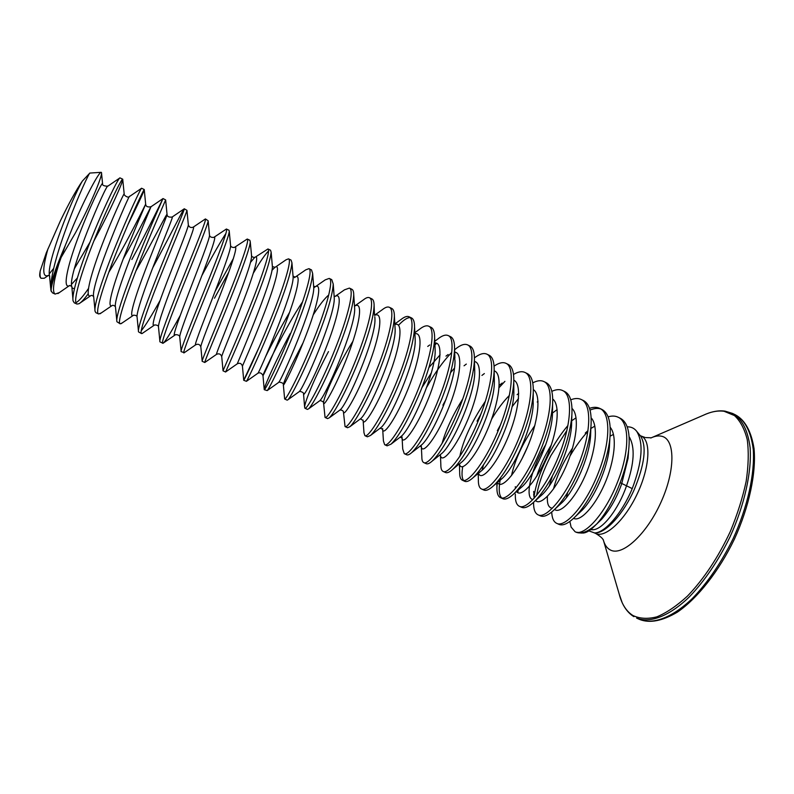 <?xml version="1.0" encoding="UTF-8"?>
<svg xmlns="http://www.w3.org/2000/svg" width="794" height="794" viewBox="0 0 794 794"><rect width="100%" height="100%" fill="white"/><g stroke="black" fill="none" stroke-linecap="round" stroke-linejoin="round"><path stroke-width="1.19" d="M101.215 172.318L89.851 173.062C89.633 172.06 78.626 194.768 67.857 223.729C57.585 251.192 51.868 271.995 50.697 286.138C52.414 277.682 57.317 264.025 65.416 245.167L73.157 226.052C86.149 195.384 99.389 171.335 101.215 172.318L101.483 172.566C102.803 175.067 90.853 204.276 75.44 232.85L60.721 258.139M45.635 277.334L44.256 278.267L40.96 278.257C40.047 277.166 39.789 274.714 40.216 270.903C39.541 274.357 39.531 276.451 40.196 277.205L40.782 278.019M53.605 268.491L49.337 273.761M40.216 270.903L46.32 252.77L60.433 220.752C68.889 203.294 76.204 190.054 82.377 181.052L89.861 173.072M569.864 521.44L571.104 527.097L575.104 531.752C584.076 536.972 605.534 513.678 617.742 481.551C629.702 451.409 629.781 421.912 617.99 417.158C615.151 415.828 611.856 415.719 608.125 416.84M587.848 431.42C581.446 438.377 575.511 446.565 570.062 455.994M627.21 426.854C631.061 426.706 634.207 428.164 636.629 431.231C643.745 442.705 642.277 461.83 632.232 488.608L620.144 482.683C624.57 471.219 627.409 460.312 628.679 449.98C630.426 432.76 627.627 422.19 620.283 418.259L617.99 417.158M88.154 293.859C84.273 299.169 81.216 302.464 79.003 303.735L76.949 304.052L74.229 302.812L73.098 300.916C71.391 294.326 80.531 265.295 92.779 235.223C105.9 202.788 118.991 177.012 119.963 177.876L122.733 179.196C123.924 179.781 110.594 210.341 93.9 240.919M76.949 304.052C72.055 303.07 81.474 271.26 95.647 236.572C108.917 203.75 122.038 177.846 122.713 179.186L124.182 193.974M101.205 312.985L98.625 313.967L95.925 312.727L95.111 311.417C93.464 305.938 103.121 276.699 115.616 245.942C128.836 213.229 141.421 187.156 141.58 188.247L144.26 189.538C144.101 191.205 138.632 202.956 127.844 224.801M98.625 313.967C94.387 313.263 104.381 281.86 118.465 247.271C131.467 215.085 143.853 189.161 144.24 189.548L144.26 189.538M122.048 323.039L120.152 323.803L116.916 321.739C115.338 317.421 125.541 288.014 138.295 256.581C151.446 223.977 163.425 197.736 162.998 198.55L162.959 198.619C162.333 199.87 148.111 229.615 131.854 259.509M120.152 323.803C116.559 323.396 127.119 292.371 141.114 257.901C153.738 226.608 165.36 200.822 165.648 199.919L162.998 198.55M142.841 333.014L141.54 333.579L138.533 331.882C137.025 328.795 147.803 299.259 160.795 267.141C173.896 234.657 185.28 208.236 184.277 208.772L184.079 208.921C182.372 210.876 168.358 238.915 152.795 267.687M141.54 333.579C138.573 333.45 149.689 302.812 163.594 268.451C175.851 238.051 186.769 212.435 186.947 210.331L184.277 208.772M180.178 315.575C170.899 332.567 165.182 341.797 163.018 343.286L159.941 341.857C158.522 340.021 169.906 310.424 183.136 277.622C196.187 245.257 206.976 218.668 205.418 218.926L193.061 227.253C190.729 227.957 189.151 227.193 188.347 224.95L188.307 224.533M162.77 343.286C160.428 343.435 172.1 313.183 185.925 278.932C197.815 249.395 208.058 224.017 208.157 220.762L205.418 218.926M184.327 352.655L181.171 351.663C179.831 351.127 191.86 321.501 205.328 288.033C218.31 255.777 228.513 229.029 226.399 229.009L214.291 237.078M183.861 352.923C182.144 353.35 194.351 323.476 208.088 289.334C219.62 260.66 229.238 235.55 229.258 231.233L229.009 230.26L226.399 229.009M225.883 233.486C220.672 241.406 212.683 255.41 201.914 275.508M202.202 361.31L202.192 361.31C201.011 361.975 213.685 332.418 227.352 298.365C240.284 266.228 249.912 239.312 247.242 239.024L234.925 247.103M233.456 258.348L215.323 290.951M205.011 362.342L204.802 362.501C203.82 362.918 216.514 333.49 230.091 299.656C241.267 271.836 250.309 247.043 250.249 241.723L249.842 240.264L247.242 239.024M228.781 272.104L214.499 298.207M225.615 372.009L223.015 370.818C222.429 371.761 235.639 342.571 249.217 308.628C262.099 276.6 271.151 249.524 267.945 248.969L255.34 257.077M237.327 363.781L225.625 371.949C225.744 371.572 238.766 342.849 251.936 309.908C263.807 280.322 270.218 261.107 271.151 252.244L270.526 250.209L267.945 248.969M268.541 251.043C265.325 254.05 260.263 261.424 253.346 273.166M259.251 346.889L243.698 380.276C243.708 381.477 257.425 352.655 270.933 318.821C283.756 286.902 292.252 259.658 288.51 258.854L286.058 259.787L275.548 267.012M243.698 380.276L246.428 381.319C247.579 380.167 260.849 352.139 273.632 320.081C285.046 291.487 291.15 272.402 291.944 262.804L291.07 260.085L288.51 258.854M290.167 333.639C275.865 360.357 264.491 386.083 264.194 389.268L264.243 389.665C264.839 391.134 279.071 362.659 292.49 328.934C305.253 297.125 313.203 269.732 308.935 268.66L305.759 269.841L295.527 276.898M264.243 389.665L267.181 390.588C269.315 388.693 282.783 361.359 295.169 330.195C306.137 302.583 311.963 283.647 312.637 273.404L311.486 269.891L308.935 268.66M303.109 342.73C291.051 365.796 284.451 379.79 283.329 384.713L284.649 398.995C285.82 400.712 300.559 372.604 313.888 338.978C326.612 307.278 334.006 279.736 329.222 278.416L325.232 279.855L315.307 286.753M284.649 398.995L287.19 400.156L287.904 399.769C290.961 397.169 304.549 370.52 316.558 340.229C327.088 313.59 332.646 294.862 333.232 284.024L331.753 279.627L329.222 278.416M328.488 351.583C314.98 376.922 304.757 401.833 304.618 407.114L304.916 408.255C306.663 410.24 321.888 382.47 335.147 348.953C347.812 317.362 354.68 289.671 349.38 288.093L344.487 289.83L335.078 296.41L334.115 295.944M304.916 408.255L307.437 409.406L308.598 408.841C312.508 405.565 326.155 379.621 337.787 350.194C347.901 324.528 353.211 306.027 353.727 294.683C353.697 291.676 353.082 289.879 351.891 289.304L349.38 288.093M312.548 342.313L311.784 343.762M352.933 341.251C337.649 365.399 323.545 397.367 323.545 402.667L325.054 417.455C327.356 419.689 343.077 392.276 356.248 358.858C368.863 327.366 375.195 299.537 369.399 297.71C367.999 297.075 366.044 297.76 363.523 299.765L354.809 305.908M325.054 417.455L327.555 418.607L329.262 417.823C333.966 413.892 347.613 388.643 358.878 360.089C368.575 335.396 373.646 317.153 374.103 305.382C374.073 301.77 373.339 299.616 371.89 298.911L369.399 297.71M343.474 412.304L345.053 426.596C347.911 429.078 364.109 402.002 377.21 368.684C389.765 337.311 395.581 309.332 389.278 307.268C387.621 306.514 385.308 307.318 382.351 309.67L374.718 315.099M345.053 426.596L347.544 427.738L349.896 426.696C355.325 422.14 368.932 397.586 379.82 369.915C389.1 346.184 393.953 328.25 394.39 316.111C394.36 311.844 393.477 309.293 391.76 308.459L389.278 307.268M363.176 421.128L363.97 432.72L364.922 435.678C368.327 438.407 385.001 411.669 398.022 378.45C410.528 347.186 415.828 319.069 409.039 316.756C407.074 315.883 404.384 316.806 400.96 319.545L394.826 323.952M364.922 435.678L367.394 436.809L370.5 435.459C376.604 430.308 390.092 406.468 400.613 379.671C409.486 356.923 414.14 339.336 414.557 326.9C414.537 321.917 413.515 318.93 411.5 317.937L409.039 316.756M410.141 317.6C407.223 317.56 403.342 320.121 398.489 325.272M382.728 429.812L383.423 440.948L384.653 444.7C388.603 447.667 405.744 421.267 418.686 388.147C431.142 356.992 435.936 328.726 428.661 326.185C426.378 325.173 423.281 326.245 419.351 329.401L414.845 332.676M384.653 444.7L387.115 445.831L391.075 444.124C399.412 435.966 409.476 417.713 421.267 389.358C429.733 367.602 434.189 350.392 434.626 337.728C434.626 331.971 433.455 328.518 431.102 327.356L428.661 326.185M402.121 438.367L402.717 449.017L404.265 453.662C408.751 456.868 426.348 430.795 439.211 397.784C451.617 366.729 455.905 338.333 448.153 335.554C445.533 334.393 441.99 335.614 437.534 339.227L434.775 341.261M404.265 453.662L406.707 454.783C407.828 455.29 409.466 454.585 411.629 452.679C420.393 444.183 430.437 426.279 441.772 398.985C449.841 378.202 454.118 361.409 454.575 348.606C454.615 342.016 453.285 338.055 450.585 336.716L448.153 335.554M436.631 343.266L434.933 344.963M421.346 446.774L421.852 456.937C421.822 460.063 422.448 461.939 423.748 462.574C428.75 466.009 446.804 440.253 459.597 407.352C471.954 376.396 475.745 347.871 467.517 344.854C464.53 343.544 460.53 344.933 455.518 349.023L454.615 349.777M451.22 352.953C443.131 361.349 434.963 372.773 426.735 387.224M423.748 462.574L426.17 463.676C427.549 464.301 429.544 463.448 432.154 461.106C441.275 452.302 451.27 434.784 462.138 408.543C469.82 388.732 473.909 372.406 474.425 359.543C474.514 352.05 473.016 347.544 469.929 346.015L467.517 344.854M440.452 455.508L440.839 464.708C440.789 468.42 441.543 470.653 443.092 471.418C448.62 475.09 467.13 449.652 479.844 416.85C492.141 385.993 495.456 357.34 486.762 354.104C483.625 352.715 479.516 353.985 474.425 357.905M443.092 471.418L445.503 472.519C447.161 473.264 449.553 472.232 452.669 469.423C462.068 460.331 471.973 443.201 482.365 418.031C489.65 399.213 493.58 383.373 494.156 370.52C494.315 362.084 492.647 356.992 489.154 355.255L486.762 354.104M446.02 399.402L442.903 405.158M459.389 463.984L459.676 472.311C459.597 476.668 460.48 479.298 462.316 480.201C468.361 484.102 487.308 458.992 499.952 426.279C512.199 395.531 515.028 366.749 505.867 363.285C502.801 361.905 498.86 362.848 494.067 366.133M462.316 480.201L464.718 481.293C466.693 482.186 469.512 480.946 473.184 477.601C482.782 468.262 492.538 451.548 502.453 427.45C509.341 409.635 513.113 394.34 513.768 381.577C514.016 372.118 512.18 366.401 508.249 364.426L505.867 363.285M478.206 473.452L478.375 479.745C478.246 484.806 479.268 487.863 481.422 488.935C487.973 493.064 507.346 468.262 519.911 435.648C532.119 405.009 534.471 376.098 524.864 372.406C521.837 371.036 518.045 371.721 513.5 374.48M504.915 381.358L499.108 387.601M480.866 414.19L477.065 421.157M481.422 488.935L483.804 490.017C486.127 491.059 489.422 489.6 493.679 485.64C503.396 476.092 512.974 459.815 522.402 436.819C528.893 420.016 532.516 405.317 533.25 392.722C533.637 382.172 531.633 375.78 527.226 373.547L524.864 372.406M497.302 482.583L496.925 487.01C496.746 492.826 497.907 496.359 500.399 497.61C507.445 501.957 527.256 477.472 539.751 444.958C551.899 414.408 553.785 385.378 543.731 381.477C540.744 380.108 537.081 380.574 532.754 382.887M500.399 497.61L502.761 498.692C505.47 499.883 509.272 498.175 514.165 493.56C523.921 483.834 533.27 468.013 542.213 446.109C548.307 430.338 551.78 416.274 552.614 403.948C553.17 392.226 550.986 385.11 546.083 382.609L543.731 381.477M518.532 398.509L512.021 406.806M500.448 424.998L497.372 430.666M515.346 494.116C515.088 500.746 516.388 504.786 519.256 506.225C526.799 510.8 547.016 486.613 559.442 454.198C571.551 423.758 572.97 394.598 562.47 390.479C559.532 389.12 555.979 389.407 551.83 391.353M519.256 506.225L521.608 507.297C524.725 508.676 529.082 506.671 534.65 501.302C544.356 491.456 553.438 476.142 561.894 455.349C567.581 440.601 570.906 427.241 571.849 415.262C572.613 402.3 570.261 394.419 564.812 391.601L562.47 390.479M533.578 502.334C533.459 509.093 534.928 513.252 537.995 514.79C546.014 519.584 566.658 495.694 579.005 463.378C591.064 433.038 592.036 403.769 581.099 399.432C578.191 398.082 574.737 398.211 570.747 399.839M537.995 514.79L540.327 515.852C543.91 517.42 548.853 515.098 555.155 508.885C564.723 498.96 573.486 484.171 581.446 464.52C586.726 450.833 589.892 438.219 590.944 426.676C591.967 412.404 589.456 403.689 583.421 400.543L581.099 399.432M551.721 512.031C551.969 518.065 553.597 521.817 556.604 523.296C565.11 528.298 586.161 504.716 598.438 472.499C610.447 442.258 610.963 412.87 599.609 408.324C596.731 406.975 593.366 406.985 589.505 408.344M567.899 425.524C560.772 433.961 554.351 443.677 548.644 454.674C540.615 470.475 535.742 484.558 534.015 496.935M556.604 523.296L558.926 524.358C563.025 526.124 568.613 523.425 575.69 516.249C585.029 506.314 593.416 492.111 600.86 473.631C605.723 461.036 608.73 449.235 609.891 438.238C611.231 422.547 608.571 412.949 601.912 409.426L599.609 408.324M600.721 408.95C597.624 407.967 594.061 408.354 590.041 410.111M566.827 430.586L550.847 455.706C543.463 470.207 538.729 483.397 536.665 495.297M90.069 242.021L74.388 268.67M59.391 292.579L55.123 294.078L52.384 292.827L50.876 290.237L50.697 286.138M55.123 294.078C52.096 292.212 53.347 282.138 58.885 263.846C53.357 278.416 50.776 287.557 51.153 291.289M88.412 288.599C82.923 296.589 78.775 301.273 75.966 302.673M160.051 300.529C151.485 315.893 145.223 325.967 141.263 330.741M216.742 354.213L204.792 362.491L202.192 361.31M462.704 466.753C461.552 473.71 461.86 478.286 463.636 480.479M483.477 464.847L482.157 470.157M500.627 477.67C498.453 488.181 498.801 494.94 501.669 497.947M518.234 489.164L517.797 492.687M536.059 499.863L535.97 500.905M640.311 435.747L640.659 436.174C646.872 446.486 644.728 464.292 634.237 489.61C623.528 513.877 605.911 533.042 595.311 532.933L594.756 532.943M588.89 530.878L594.567 532.943C604.7 533.012 621.861 513.609 632.232 488.608M596.741 523.98L592.076 528.526C588.592 531.434 585.525 532.953 582.905 533.062L575.958 532.149C581.277 534.431 588.205 531.712 596.741 523.98C605.703 513.986 613.514 500.22 620.144 482.683M65.416 245.167L58.885 263.846M640.143 435.539L641.334 436.114C651.259 440.422 649.869 467.1 637.354 493.64C624.967 520.229 605.356 538.362 595.689 533.499L595.56 533.429M629.185 437.931L629.741 437.613M650.762 438.03C654.703 436.154 658.256 435.539 661.402 436.194C675.099 438.566 675.773 469.423 661.164 501.828C646.743 534.312 622.208 556.614 610.348 549.984C606.904 548.188 604.522 544.694 603.192 539.513M652.569 437.236L703.236 415.302C710.729 411.739 717.667 410.399 724.039 411.262L734.45 415.55C740.316 420.959 744.583 429.008 747.253 439.678C748.861 451.726 748.494 465.612 746.162 481.323C742.668 497.739 737.368 514.512 730.262 531.633C718.113 557.517 703.841 579.005 687.465 596.086C676.816 605.852 666.623 612.769 656.886 616.839C647.666 619.191 639.646 618.725 632.808 615.449C626.327 611.271 621.821 604.244 619.29 594.378L622.228 602.805C625.096 608.968 628.917 613.544 633.662 616.531L633.89 616.65M703.236 415.302C711.216 411.57 718.491 410.19 725.081 411.143L732.544 413.436C742.082 418.934 747.948 430.408 750.141 447.846C751.789 472.093 744.494 505.192 729.954 537.042C718.123 561.08 704.526 581.089 689.162 597.068C669.074 616.362 649.919 623.399 636.609 618.099L639.607 619.439C652.986 624.779 672.22 617.772 692.338 598.517C707.742 582.568 721.349 562.569 733.18 538.55C747.71 506.721 754.955 473.621 753.248 449.354C751.005 431.896 745.08 420.413 735.492 414.885C745.06 420.095 751.243 431.321 754.032 448.57C756.325 472.817 749.248 506.612 734.41 539.126C718.917 571.333 697.46 598.388 677.371 612.144C662.315 621.027 649.73 623.459 639.607 619.439M592.076 528.526C587.917 531.434 584.205 532.963 580.93 533.092M629.116 436.71C635.279 446.913 634.376 463.398 626.387 486.176C619.082 507.971 601.604 532.437 590.805 529.538M628.679 449.98L628.064 458.396L628.511 452.262L628.064 458.396L621.642 483.953C616.69 497.927 609.981 509.738 601.505 519.405L598.011 522.789M581.277 471.279L576.643 481.253M573.596 518.323C579.888 522.095 594.359 507.396 604.482 484.33C614.665 461.324 617.494 435.688 610.189 427.291M572.583 448.024C563.244 461.88 556.892 475.537 553.497 488.995M554.569 509.46C560.147 514.244 574.737 499.476 585.178 475.656C595.708 451.915 598.716 425.564 591.143 417.862M551.324 444.908C544.823 455.518 539.96 465.959 536.744 476.221M533.657 494.424L534.253 498.086M535.503 500.448C540.257 506.354 554.917 491.605 565.725 467.001C576.613 442.476 579.848 415.361 571.988 408.424M552.525 413.019L557.13 409.585M527.663 446.605L522.005 458.773M515.505 488.399L515.286 486.712M516.408 491.248C520.229 498.453 534.908 483.804 546.103 458.356C557.398 433.008 560.872 405.069 552.713 398.995M537.21 402.012L538.024 401.417M497.55 482.375C500.766 490.047 515.385 474.951 526.73 448.809C538.163 422.765 541.697 394.618 533.32 389.576M478.524 473.194C480.876 481.829 495.426 466.554 507.048 439.588C518.77 412.711 522.452 384.107 513.797 380.177M485.342 401.288C471.656 421.753 463.15 440.134 459.815 456.411M459.468 463.924C460.927 473.532 475.368 458.059 487.268 430.229C499.267 402.489 503.108 373.488 494.146 370.798M462.763 398.876C452.729 415.202 445.821 430.08 442.05 443.499M439.668 455.151L440.501 455.538C441.851 464.49 456.222 447.627 468.003 419.252C479.874 390.966 483.457 362.769 474.355 361.459M421.267 445.156L421.267 445.156C420.82 456.778 434.943 440.749 447.409 411.054C459.984 381.448 464.073 351.921 454.406 352.189M431.281 372.962L421.922 387.68M402.032 436.918C401.595 447.469 415.441 430.159 427.698 400.345C440.045 370.599 444.193 342.006 434.844 342.948M382.648 428.562C382.222 438.07 395.948 419.192 408.027 389.06C420.205 359.017 424.195 331.564 414.895 333.728M363.106 420.076C362.659 428.512 376.277 408.086 388.206 377.726C400.216 347.425 404.086 321.163 394.866 324.518M343.405 411.441C342.929 418.795 356.427 396.871 368.218 366.332C380.088 335.832 383.879 310.801 374.728 315.327M319.019 401.278L319.565 400.91C320.26 399.868 324.339 402.3 323.525 402.677L323.545 402.667C323.019 408.86 336.18 385.944 347.812 355.563C359.533 325.193 363.592 301.055 354.908 305.938L354.481 305.75M298.683 392.028L299.06 391.76C299.924 390.638 304.509 392.961 303.516 393.755C302.941 398.767 315.684 375.076 327.178 344.943C338.75 314.821 343.187 291.428 335.078 296.44M278.287 382.698L278.505 382.539C277.94 381.547 284.341 382.758 283.329 384.713C282.644 388.683 295.646 362.868 307.129 332.329C318.692 301.75 322.672 280.292 314.087 287.597M302.593 301.78C285.433 327.098 263.082 373.547 262.973 375.522C262.228 378.242 274.575 352.298 285.919 322.334C297.313 292.331 302.038 271.121 294.445 277.652M243.708 380.108L242.438 366.193C241.634 367.701 253.355 341.678 264.551 312.28C275.786 282.843 281.205 261.891 274.595 267.667L271.945 270.397M223.045 370.729L221.734 356.724C220.851 357.062 231.987 330.999 243.024 302.157C254.11 273.285 260.174 252.581 254.537 257.633L250.408 262.477M202.172 361.022L200.852 347.107C199.89 346.313 210.46 320.26 221.347 291.974C232.275 263.658 238.944 243.222 234.27 247.549L234.28 247.49C232.126 247.47 230.905 246.874 230.617 245.703L230.508 244.949M181.121 351.147L179.781 337.351C178.739 335.465 188.783 309.442 199.522 281.711C210.291 253.941 217.516 233.773 213.775 237.426L213.775 237.426C211.254 237.535 209.834 236.84 209.517 235.342L209.457 234.736M159.872 341.112L158.542 327.446C157.411 324.508 166.948 298.554 177.538 271.379C188.148 244.155 195.89 224.265 193.061 227.253M138.434 330.89L137.114 317.392C135.913 313.422 144.965 287.587 155.406 260.958C165.847 234.29 174.055 214.698 172.129 217.04C168.914 217.437 167.226 216.613 167.058 214.569C167.951 210.817 152.319 242.299 136.032 270.704M116.797 320.508L115.497 307.179C111.974 297.839 154.135 199.493 150.969 206.768C150.135 207.978 137.372 234.091 123.179 259.052M94.962 309.948L93.692 296.817C89.94 285.433 130.762 190.62 129.581 196.446L141.421 188.386M74.547 288.291C73.018 288.887 72.065 288.222 71.688 286.297C67.738 272.997 107.24 181.667 107.954 186.084L119.606 178.124M50.687 288.162L49.506 275.617C46.082 263.926 72.046 198.331 82.377 181.052M567.631 492.488L566.44 497.58M579.114 513.023L582.21 510.125C594.011 498.304 607.559 468.698 609.385 447.25L609.891 438.238M552.426 475.963L549.24 485.978M547.413 496.369C546.937 503.872 548.575 507.823 552.326 508.21M557.438 506.443L562.162 502.493C574.261 490.851 589.069 458.376 590.557 436.224L590.716 429.058M545.776 444.571C530.581 469.373 524.447 498.394 532.903 499.535M537.359 498.443L542.113 494.692C554.351 483.338 570.429 447.995 571.571 425.316L571.7 420.552M534.848 425.534C522.71 443.052 514.929 459.756 511.495 475.636M514.165 493.56L522.055 486.732C534.293 475.775 551.641 437.514 552.465 414.478L552.356 407.312M499.843 480.439L501.967 478.653C514.075 468.182 532.724 426.934 533.221 403.689L532.973 396.553M509.341 395.442C503.198 401.695 497.282 409.615 491.595 419.192M479.933 472.023L481.849 470.445C493.699 460.55 513.658 416.255 513.847 392.951L513.768 381.577M459.994 463.507L461.701 462.118C473.164 452.868 494.444 405.466 494.354 382.261L493.848 375.254M439.995 454.893L441.524 453.682C452.481 445.136 475.08 394.598 474.743 371.632L474.097 364.704M454.446 368.208L450.565 372.634M421.316 446.794L419.996 446.198L421.306 445.126C431.638 437.355 455.577 383.611 455.012 361.032L454.218 354.223M440.094 354.839L428.869 367.612M399.858 437.385L401.049 436.472C410.627 429.534 435.926 372.525 435.172 350.452L435.043 347.633M379.731 428.492L380.743 427.728C389.437 421.703 416.125 361.32 415.212 339.892L415.083 337.311M359.543 419.51L360.397 418.875C368.088 413.823 396.176 349.985 395.134 329.361L394.39 316.111M339.306 410.438L340.001 409.932C346.571 405.903 376.078 338.542 374.957 318.851L374.818 316.717M308.598 408.841L319.555 400.891C324.895 397.933 355.821 327.009 354.66 308.37L353.727 294.683M287.904 399.769L299.06 391.76C303.04 389.923 335.405 315.347 334.254 297.899L334.125 296.152M328.756 294.971C324.736 298.306 319.575 304.906 313.273 314.791M267.181 390.588L278.505 382.539C281.016 381.884 314.841 303.566 313.739 287.438L313.62 285.88M289.552 312.389C280.113 328.537 272.044 343.455 265.365 357.131M257.832 373.279L257.911 373.23C258.804 373.825 294.127 291.656 293.115 276.997L293.006 275.627M242.438 366.193C241.535 363.424 239.808 362.63 237.247 363.831C236.423 365.736 273.255 279.607 272.382 266.566L272.282 265.394M221.705 356.526C220.732 353.965 219.015 353.241 216.534 354.342C213.864 357.598 252.224 267.439 251.539 256.144L251.45 255.172M196.088 344.556L195.771 344.765C191.126 349.41 231.024 255.162 230.588 245.733L229.258 231.233M175.345 334.84L174.938 335.098C168.219 341.192 209.666 242.756 209.517 235.342L208.157 220.762M154.512 325.054L154.056 325.342C150.612 327.207 157.311 307 167.613 280.213C177.896 253.445 188.158 228.096 188.347 224.95L186.947 210.331M133.581 315.218L133.114 315.496C128.697 318.027 134.901 297.383 145.421 269.821C155.912 242.299 166.79 216.683 167.058 214.569L165.648 199.919M112.51 305.323L112.113 305.571C106.694 308.797 112.321 287.686 123.07 259.36C133.769 231.064 145.292 205.219 145.669 204.207C146.95 201.339 126.703 243.361 108.778 272.342M91.31 295.398L91.042 295.547C84.591 299.487 89.583 277.92 100.55 248.82C111.468 219.73 123.685 193.706 124.162 193.845C123.338 195.026 128.32 198.51 129.501 196.495M77.316 278.079L71.539 284.292M69.951 285.413L69.922 285.433C62.389 290.118 66.686 268.094 77.872 238.21C88.997 208.326 101.95 182.173 102.545 183.503L102.585 183.781M48.424 275.399C42.41 277.969 42.241 269.126 47.938 248.869M594.498 532.943L595.986 533.628C600.314 536.357 602.725 538.451 603.212 539.91M645.701 437.583L651.08 437.792M732.544 413.436L735.492 414.885M640.659 436.174L636.629 431.231M595.311 532.933L594.567 532.943M575.104 531.752L575.958 532.149M610.07 436.174L613.464 434.407M577.566 514.214L582.21 510.125L575.69 516.249M587.947 430.745L585.297 433.028L587.947 430.695M590.875 428.472L594.845 426.1M557.497 506.374L562.162 502.493L555.155 508.885M571.71 420.751L576.067 417.823M590.706 429.088L590.557 436.224L590.944 426.676M533.667 491.436L534.362 497.977M537.449 498.334L542.113 494.692L534.65 501.302M571.591 418.19L571.571 425.316L571.849 415.262M552.525 410.051L552.614 403.948M499.853 480.43L493.679 485.64M517.122 394.658L518.73 393.338M533.231 399.581L533.25 392.722M478.276 472.023L478.534 472.877M479.953 472.013L473.184 477.601M459.081 464.024L452.669 469.423M493.828 375.403L494.354 382.261L494.156 370.52M440.005 454.883L432.154 461.106M474.078 364.903L474.743 371.632L474.425 359.543M419.996 446.198L411.629 452.679M454.902 358.005L454.575 348.606M402.022 438.03L400.226 437.206L401.049 436.472L391.075 444.124M435.052 347.653L434.626 337.728M382.599 429.236L380.286 428.184L380.743 427.728L370.5 435.459M415.083 337.331L414.557 326.9M363.047 420.413L360.397 418.875L349.896 426.696M343.355 411.56C342.8 410.488 341.668 409.972 339.951 410.032L329.262 417.823M374.49 315.327L374.103 305.382M334.125 296.132L333.232 284.024M315.139 286.793L313.699 286.108L313.739 287.438L312.637 273.404M262.973 375.522C261.603 373.021 259.916 372.247 257.911 373.23L246.428 381.319M295.09 277.106L293.135 276.163L293.115 276.997L291.944 262.804M274.942 267.32L272.382 266.566L271.151 252.244M254.666 257.454C252.988 257.306 251.956 256.809 251.589 255.956L250.249 241.723M200.803 346.77C199.82 344.358 198.143 343.693 195.771 344.765L183.93 352.933M179.722 336.894C179.752 334.304 173.955 334.373 174.938 335.098L163.018 343.286M158.463 326.91C158.77 324.925 153.768 324.528 154.056 325.342L142.076 333.54M137.025 316.836C137.104 314.89 132.032 315.039 133.114 315.496L121.085 323.694M115.418 306.692C114.207 305.442 113.095 305.075 112.083 305.561L100.064 313.759M150.969 206.768C147.634 207.343 145.868 206.49 145.669 204.207L144.24 189.548M93.632 296.48C92.432 295.497 91.518 295.199 90.893 295.576L79.003 303.735M72.929 299.199L71.837 286.634M71.678 286.227L69.544 285.552L57.893 293.601M107.746 186.213C103.766 186.084 102.029 185.181 102.545 183.503L101.483 172.566M49.506 275.617L49.764 276.312M49.526 275.895L48.384 275.399M48.484 275.399L44.256 278.267M162.959 198.619L151.049 206.718M184.079 208.921L172.358 216.881M264.194 389.268L262.983 375.651M304.618 407.114L303.566 394.251M429.733 344.963L427.718 346.442M455.518 349.023L454.615 349.697M448.124 354.531L445.98 356.129M466.326 364.069L464.053 365.786M484.35 373.567L481.938 375.423M502.195 383.045L499.625 385.05M496.925 487.01L496.855 482.96M596.393 524.358L601.505 519.405M603.748 541.409L619.29 594.378M641.334 436.114L644.936 437.415"/></g></svg>
